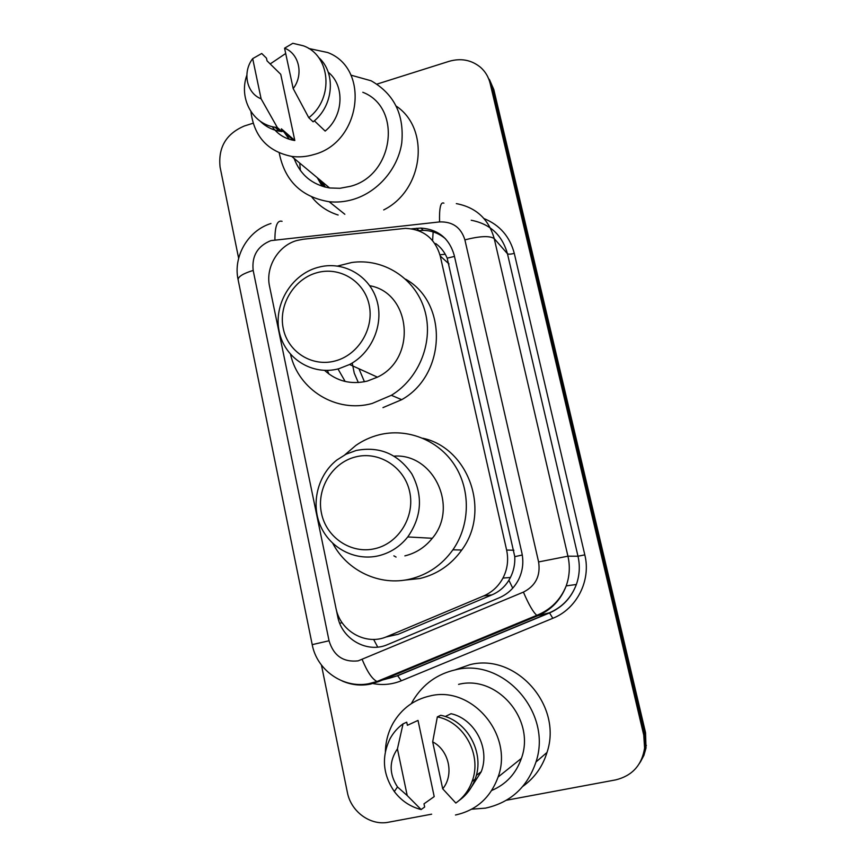 <?xml version="1.0" encoding="UTF-8"?>
<svg xmlns="http://www.w3.org/2000/svg" width="866" height="866" viewBox="0 0 866 866"><rect width="100%" height="100%" fill="white"/><g stroke="black" fill="none" stroke-linecap="round" stroke-linejoin="round"><path stroke-width="1.3" d="M303.122 239.254L296.93 240.488C278.181 245.576 265.234 267.323 269.564 286.365L335.932 608.051C340.057 631.195 366.123 646.014 386.983 636.586L483.553 595.981C492.018 592.301 498.491 586.336 502.962 578.066C507.487 569.189 508.699 559.847 506.621 550.051L440.242 256C435.068 238.475 423.474 229.252 405.45 228.353L303.122 239.254M327.38 370.41L328.885 373.982M385.814 637.062L398.144 634.291L492.04 594.834C499.206 591.727 504.824 586.867 508.883 580.252L510.42 577.481C513.69 571.008 515.14 564.069 514.783 556.665L447.181 258.165C444.594 252.082 440.772 247.211 435.706 243.53M324.057 186.807L319.283 179.37M376.926 84.121L449.108 61.324C460.961 57.935 471.407 59.916 480.457 67.256C485.339 71.564 488.576 76.966 490.156 83.439L643.752 735.115L644.596 748.094C641.836 765.252 632.169 775.849 615.585 779.909L506.513 800.227M238.637 258.274L220.083 167.116C218.026 147.469 226.123 133.754 244.374 125.981L253.089 123.232M431.658 814.181L388.628 822.202C370.453 825.991 350.882 811.648 347.353 792.314L321.448 665.088M487.504 76.24L491.985 86.513L644.65 733.87L645.127 749.328L643.005 756.776L639.389 763.541L643.005 756.776L645.127 749.328L644.65 733.87L491.985 86.513L487.504 76.24M325.378 187.153L322.163 181.763L325.378 187.153M336.3 609.686L337.697 616.473C341.745 639.173 367.303 653.743 387.741 644.531L499.162 597.821C507.833 594.054 514.35 587.895 518.723 579.322C522.783 570.835 523.822 561.969 521.83 552.725L454.206 255.21C449.27 238.367 438.153 229.328 420.854 228.072L411.567 228.808M418.43 230.627L423.312 230.367C431.82 230.583 439.257 233.43 445.622 238.919M320.009 179.976L324.371 186.894M489.344 79.347L493.804 89.555L645.538 732.647L646.014 747.997L643.903 755.39L640.32 762.112M350.892 75.136L371.135 80.787C394.182 93.961 404.39 114.702 401.748 143.031C397.873 168.935 377.738 192.165 353.101 199.451C345.123 201.789 337.145 202.547 329.167 201.724C301.411 197.091 284.762 180.81 279.22 152.914M338.141 215.017C327.5 211.672 318.72 205.686 311.803 197.058M300.394 170.515L299.723 163.079M308.632 48.453L327.738 52.534C370.68 68.728 360.927 142.544 313.957 154.516C306.499 156.768 299.084 157.395 291.69 156.4C267.702 151.474 254.106 136.547 250.924 111.595M270.181 63.943L285.693 53.497M362.8 92.272C402.658 107.568 393.77 175.571 350.254 186.352L339.905 188.29L329.6 187.965C312.193 184.804 300.35 174.954 294.083 158.391M291.55 139.891L291.625 138.69M314.358 120.796L325.172 131.08C343.585 116.109 345.101 85.647 328.214 72.181M284.568 48.193C299.257 53.605 303.858 74.822 293.184 88.559L284.568 48.193L292.816 43.3L303.262 45.779C330.693 55.305 334.179 98.443 308.772 117.7L313.135 121.825C333.616 106.009 336.322 72.755 318.515 57.394M293.184 88.559L308.772 117.7M275.161 127.378L274.49 127.14M252.688 58.628L261.11 98.821C246.539 93.203 242.209 72.235 252.688 58.628L261.727 53.486L266.468 58.163L267.042 60.858L280.736 74.303L294.808 140.509L293.477 140.303C284.524 138.549 277.434 134.003 272.205 126.642M294.808 140.509L281.396 128.828L281.98 131.578L279.653 131.253C272.021 129.878 265.526 126.501 260.146 121.121M396.314 106.172C430.597 129.121 423.344 190.325 383.703 209.918M281.98 131.578L277.347 127.562L274.998 127.237C252.363 123.925 238.648 98.248 246.821 75.299M277.347 127.562L261.11 98.821M284.07 132.119L289.276 139.264M284.611 132.595L289.396 139.296M335.229 360.938C312.117 367.314 287.902 351.942 283.247 328.495C278.267 305.146 293.736 279.198 316.566 272.822C339.32 266.1 364.11 280.865 369.111 304.659C374.448 328.366 358.416 354.919 335.229 360.938M338.833 368.732C312.269 376.017 284.492 358.308 279.177 331.407C273.472 304.615 291.192 274.879 317.389 267.54L320.777 266.696C344.668 261.456 369.652 276.135 376.786 300.156C384.125 324.1 371.958 352.841 349.604 364.499L338.833 368.732M324.609 370.41C336.766 381.3 351.001 384.861 367.325 381.083L377.424 377.154C417.098 358.686 411.242 292.914 369.782 285.726M364.434 381.754L358.968 368.754M337.567 266.046L351.683 262.517C383.173 257.938 414.901 277.921 424.437 309.314C434.169 340.619 419.718 378.161 391.356 395.297L372.131 403.48C336.473 413.428 298.543 390.014 290.554 354.432M405.613 279.166C448.231 302.754 446.239 374.902 401.705 399.681L382.967 407.626M352.235 363.016L354.259 373.149L358.329 382.555M345.166 381.473L337.978 368.948M374.978 548.654C351.239 554.381 326.298 537.602 321.459 513.202C316.274 488.9 332.1 462.671 355.558 456.923C378.929 450.818 404.454 466.98 409.672 491.758C415.225 516.45 398.804 543.296 374.978 548.654M378.496 555.799C354.984 561.33 329.881 548.059 320.366 525.575C310.721 503.157 317.844 474.914 336.863 460.019L346.043 454.217L356.164 450.482C379.395 446.044 397.927 453.806 411.761 473.789C423.182 495.504 421.85 516.558 407.767 536.942C399.984 546.641 390.22 552.93 378.496 555.799M344.874 454.812L355.85 445.427C362.93 440.523 370.605 437.005 378.875 434.873C406.847 427.717 438.023 439.755 454.39 464.761C470.801 489.723 470.27 524.98 452.896 549.813C441.931 565.076 427.577 574.84 409.856 579.127C379.773 586.336 347.179 570.867 332.825 543.437M422.879 438.239C468.538 448.068 491.065 510.875 461.762 550.018C451.089 564.848 437.124 574.353 419.858 578.51L404.011 580.198M404.866 555.875C415.864 553.201 425 547.334 432.286 538.284C459.002 507.086 433.476 453.297 394.171 456.122M396.065 557.065L393.878 555.842M411.328 703.647L413.515 699.75C423.442 683.934 437.417 673.954 455.419 669.829C503.178 657.413 552.757 712.588 535.978 761.993C527.405 787.151 510.583 802.533 485.501 808.14L471.721 809.19M454.964 669.927L469.924 664.677C515.616 652.802 563.019 705.346 547.009 752.446C542.614 766.616 534.56 777.917 522.858 786.35M385.381 751.591C385.673 741.264 388.293 731.727 393.218 722.958C401.727 708.605 413.97 699.598 429.969 695.961C471.515 685.287 513.895 734.53 498.091 777.04C490.459 797.748 476.257 810.403 455.473 815.003M445.232 716.539L451.056 713.703C474.806 718.942 490.373 748.462 481.236 771.725L471.515 786.923M432.675 741.87C449.053 750.194 454.401 774.864 442.699 788.796L432.675 741.87L437.341 716.886C464.154 721.984 482.275 755.174 472.078 781.468C468.777 790.452 463.364 797.64 455.83 803.042L442.699 788.796M437.341 716.886L440.707 715.284C467.261 720.317 485.22 753.171 475.12 779.194C471.862 788.082 466.493 795.205 459.034 800.552M407.399 725.307L418.018 720.415L434.202 796.612L423.994 803.832L424.665 807.004L421.125 809.548C410.246 806.766 401.315 800.769 394.311 791.535C382.804 774.431 381.365 756.852 389.992 738.817C393.261 732.788 397.624 727.797 403.058 723.846L406.739 722.19L407.399 725.307M458.579 684.367C496.857 674.527 535.87 719.484 521.397 758.378C516.017 773.641 506.123 784.336 491.693 790.474M407.215 795.551L397.505 786.967C389.072 773.933 389.05 761.236 397.429 748.884L407.215 795.551L421.125 809.548M397.429 748.884L403.058 723.846M377.717 647.097L373.636 639.411M454.477 256.412L447.181 258.165M432.599 240.618L433.141 231.915M522.274 555.009L514.783 556.665M512.737 588.155L508.883 580.252M342.102 622.697L339.732 623.249M449.021 263.957L440.242 256M513.874 550.235L506.621 550.051M492.04 594.834L483.553 595.981M398.144 634.291L386.983 636.586M270.917 240.618C257.548 246.031 251.627 255.968 253.175 270.43L329.048 640.764C333.583 655.746 343.282 662.447 358.123 660.866L523.41 592.117C535.653 585.86 540.72 575.793 538.598 561.937L464.89 239.86C461.026 227.444 452.582 221.469 439.56 221.923L270.917 240.618M270.95 223.504C247.903 230.616 232.986 256.509 238.107 279.653C238.204 276.579 243.227 273.504 253.175 270.43M456.339 203.618C476.062 207.364 488.684 219.022 494.226 238.605L567.934 556.178C570.207 566.267 569.633 576.182 566.202 585.892C560.865 599.857 551.447 609.783 537.948 615.661L378.691 681.574L370.616 684.075M390.306 677.905L377.002 681.499C372.218 679.16 367.281 671.854 362.215 659.578M484.018 218.578C499.769 225.008 509.858 236.613 514.285 253.381L584.81 554.868C591.229 580.426 576.853 608.852 552.811 618.292L401.337 680.773C391.551 684.714 381.538 685.515 371.287 683.209M490.156 83.439L493.804 89.555M643.752 735.115L645.538 732.647M464.89 239.86C480.002 236.028 489.777 235.606 494.226 238.605L507.454 253.727C502.15 235.043 490.08 223.883 471.234 220.256M370.183 684.162C360.494 686.024 351.12 684.93 342.038 680.903M238.107 279.653L312.204 644.64C316.934 670.122 343.012 688.622 368.537 683.761L377.002 681.499L536.823 615.325L537.948 615.661L549.455 612.782C562.315 607.185 571.279 597.757 576.366 584.474C579.614 575.24 580.155 565.823 577.99 556.221L507.454 253.727C508.472 254.388 510.745 254.279 514.285 253.381M401.337 680.773L397.537 675.61L549.455 612.782L552.811 618.292M538.598 561.937L567.934 556.178L577.99 556.221L584.81 554.868M388.877 678.359L397.905 675.632L549.704 612.857C562.489 607.196 571.376 597.735 576.366 584.474L566.202 585.892C560.562 599.857 550.765 609.664 536.823 615.325C533.261 612.37 528.79 604.63 523.41 592.117M439.56 221.923C439.214 207.797 440.664 201.54 443.901 203.174M312.204 644.64L329.048 640.764M274.912 239.817C274.923 226.08 277.304 219.91 282.067 221.306M400.287 672.633L399.908 672.016M418.938 230.572L416.449 228.278M338.584 616.354L337.697 616.473M439.939 254.788L445.265 254.236M324.209 186.85L319.651 179.673M325.205 187.11L321.806 181.47M322.174 186.244L317.281 177.703M510.42 577.481L502.962 578.066M644.596 748.094L646.372 745.442M423.312 230.367L420.854 228.072M329.167 201.724L344.841 214.27M291.69 156.4L329.6 187.965M281.645 130.019L293.477 140.303M274.998 127.237L279.653 131.253M391.356 395.297L401.705 399.681M349.604 364.499L377.424 377.154M452.896 549.813L461.762 550.018M407.767 536.942L432.286 538.284M476.311 775.341L481.236 771.725M472.078 781.468L475.12 779.194M498.091 777.04L521.397 758.378M535.978 761.993L547.009 752.446M397.505 786.967L394.311 791.535"/></g></svg>
